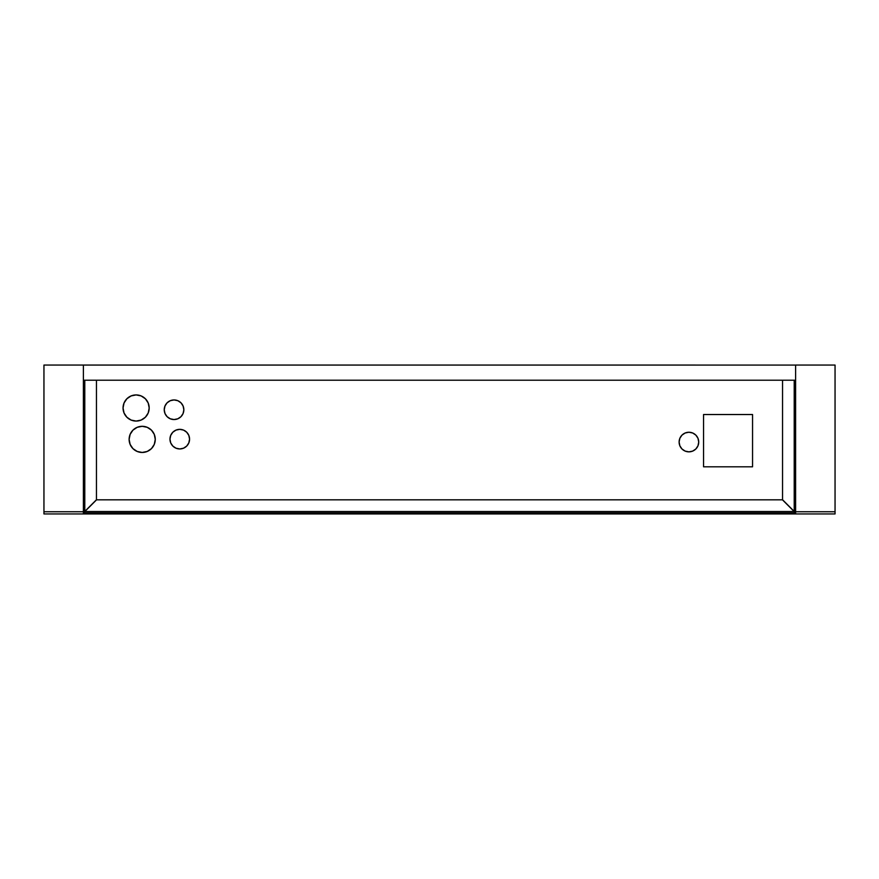 <?xml version="1.0" encoding="UTF-8"?>
<svg xmlns="http://www.w3.org/2000/svg" width="879" height="879" viewBox="0 0 879 879"><rect width="100%" height="100%" fill="white"/><g stroke="black" fill="none" stroke-linecap="round" stroke-linejoin="round"><path stroke-width="1.32" d="M835.05 365.06L795.605 365.06L795.605 513.94L835.05 513.94L835.05 511.754L795.605 511.754L795.605 513.94L835.05 513.94L835.05 365.06L795.605 365.06L795.605 511.754L835.05 511.754L835.05 512.896M795.605 365.071L83.395 365.071L83.395 511.754L43.95 511.754L43.95 513.94L795.814 513.94L83.395 513.94L83.395 511.754L83.395 513.94L43.95 513.94L43.95 511.754L83.395 511.754L83.395 365.06L43.95 365.06L795.605 365.071M83.395 380.222L795.605 380.222L83.395 380.222M180.986 416.668A9.801 9.801 -179.6 0 0 183.096 413.504L183.843 409.746A9.801 9.801 -179.6 0 0 174.053 399.945A9.801 9.801 -179.6 0 0 164.241 409.735A9.801 9.801 0 0 1 174.042 399.945A9.801 9.801 0 0 1 183.843 409.746A9.801 9.801 0 0 1 174.042 419.547A9.801 9.801 0 0 1 164.241 409.746L164.988 413.493L167.109 416.679L170.295 418.8L174.042 419.547A9.801 9.801 -179.6 0 0 180.964 416.679L183.096 413.493A9.801 9.801 -179.6 0 0 183.843 409.746L183.096 405.999L180.975 402.813L177.8 400.692L174.042 399.945L170.295 400.692L167.109 402.813L164.988 405.999L164.241 409.746L164.988 413.493M698.717 442.049A9.801 9.801 -179.6 0 0 688.927 432.248A9.801 9.801 -179.6 0 0 679.115 442.049A9.801 9.801 0 0 1 688.916 432.248A9.801 9.801 0 0 1 698.717 442.049A9.801 9.801 0 0 1 688.916 451.85A9.801 9.801 0 0 1 679.115 442.049A9.801 9.801 -179.6 0 0 692.674 451.103A9.801 9.801 -179.6 0 0 698.717 442.049L697.981 438.302L695.849 435.116L692.674 432.995L688.916 432.248L685.17 432.995L681.994 435.116L679.863 438.302L679.115 442.049L679.863 445.807L681.994 448.982L685.17 451.103L688.916 451.85L692.674 451.103L695.849 448.982L697.981 445.807L698.717 442.049L697.981 445.807M189.567 439.148A9.801 9.801 -179.6 0 0 179.777 429.348A9.801 9.801 -179.6 0 0 169.966 439.148A9.801 9.801 0 0 1 179.766 429.348A9.801 9.801 0 0 1 189.567 439.148A9.801 9.801 0 0 1 179.766 448.949A9.801 9.801 0 0 1 169.966 439.148A9.801 9.801 -179.6 0 0 183.524 448.202A9.801 9.801 -179.6 0 0 189.567 439.148L188.82 435.402L186.7 432.215L183.524 430.095L179.766 429.348L176.02 430.095L172.833 432.215L170.713 435.402L169.966 439.148L170.713 442.906L172.833 446.082L176.02 448.202L179.766 448.949L183.524 448.202L186.7 446.082L188.82 442.906L189.567 439.148L188.82 442.906M154.275 444.389L155.264 439.39A13.064 13.064 -179.6 0 0 132.96 430.139A13.064 13.064 -179.6 0 0 129.125 439.379A13.064 13.064 0 0 1 142.2 426.315A13.064 13.064 0 0 1 155.264 439.39A13.064 13.064 0 0 1 142.2 452.454A13.064 13.064 0 0 1 129.125 439.39A13.064 13.064 -179.6 0 0 154.264 444.389A13.064 13.064 -179.6 0 0 155.264 439.39L154.275 434.38L151.441 430.15L147.2 427.315L142.2 426.315L137.201 427.315L132.96 430.15L130.125 434.38L129.125 439.39L130.125 444.389L132.96 448.631L137.201 451.454L142.2 452.454L147.2 451.454L151.441 448.631L154.275 444.389L155.264 439.39L154.275 434.38L151.441 430.15L147.2 427.315L142.2 426.315M148.199 412.998L149.188 407.999A13.064 13.064 -179.6 0 0 141.123 395.924A13.064 13.064 -179.6 0 0 123.049 407.999A13.064 13.064 0 0 1 136.124 394.924A13.064 13.064 0 0 1 149.188 407.999A13.064 13.064 0 0 1 136.124 421.063A13.064 13.064 0 0 1 123.049 407.999A13.064 13.064 -179.6 0 0 136.124 421.063A13.064 13.064 -179.6 0 0 149.188 407.999L148.199 403L145.365 398.758L141.123 395.924L136.124 394.924L131.125 395.924L126.884 398.758L124.049 403L123.049 407.999L124.049 412.998L126.884 417.239L131.125 420.074L136.124 421.063L141.123 420.074L145.365 417.239L148.199 412.998L149.188 407.999L148.199 403L145.365 398.758M795.154 380.222L795.154 512.347L794.209 511.501L795.055 512.896L794.122 511.501L84.791 511.501L83.846 512.347L83.846 380.222M794.209 511.501L84.878 511.501L83.945 512.896L84.791 511.501M795.605 512.347L794.748 511.82M84.252 511.82L83.395 512.347M703.552 414.525L752.556 414.525L703.552 414.525L703.552 466.804L752.556 466.804L703.552 466.804L752.556 466.804L752.556 414.525L703.552 414.525L703.552 466.804M164.241 409.757A9.801 9.801 -179.6 0 0 174.042 419.547L177.8 418.8L180.975 416.679L177.8 418.8M183.096 413.493L183.843 409.746L183.096 405.999M170.295 400.692L167.109 402.813L164.988 405.999L164.241 409.746M679.115 442.049L679.863 445.807L681.994 448.982M685.17 451.103L688.916 451.85L692.674 451.103L695.849 448.982M692.674 432.995L688.916 432.248L685.17 432.995M169.966 439.148L170.713 442.906L172.833 446.082M176.02 448.202L179.766 448.949L183.524 448.202L186.7 446.082M183.524 430.095L179.766 429.348L176.02 430.095M130.125 434.38L129.125 439.39L130.125 444.389M142.2 452.454L147.2 451.454L151.441 448.631M124.049 403L123.049 407.999L124.049 412.998L126.884 417.239L131.125 420.074L136.124 421.063M136.124 394.924L131.125 395.924L126.884 398.758M752.556 466.804L752.556 414.525M794.209 380.222L794.209 511.402L782.541 499.733L782.541 380.222M794.209 511.402L782.541 499.733M84.878 511.501L96.547 499.821L782.453 499.821L794.122 511.501M96.459 380.222L96.459 499.733L84.791 511.402L84.791 380.222M96.459 499.733L84.791 511.402M83.395 512.896L795.605 512.896L83.395 512.896M43.95 365.06L43.95 511.754"/></g></svg>
